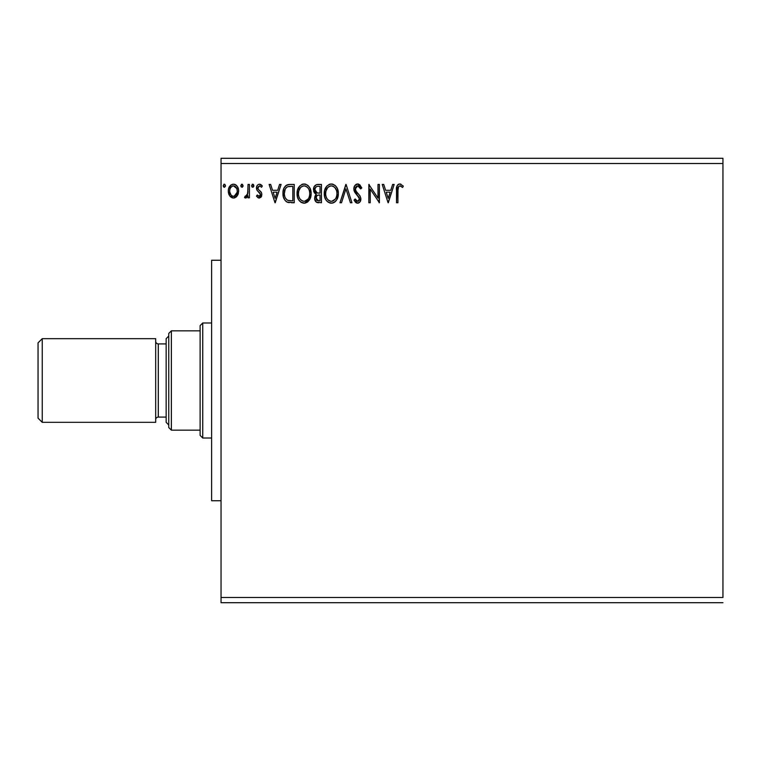 <?xml version="1.0" encoding="UTF-8"?>
<svg xmlns="http://www.w3.org/2000/svg" width="761" height="761" viewBox="0 0 761 761"><rect width="100%" height="100%" fill="white"/><g stroke="black" fill="none" stroke-linecap="round" stroke-linejoin="round"><path stroke-width="1.14" d="M221.042 163.529L722.95 163.529L722.95 597.471L221.042 597.471L221.042 163.529L221.042 602.702L722.95 602.702L221.042 602.702L221.042 597.471L722.95 597.471L722.95 163.529L221.042 163.529L221.042 158.298L221.042 163.529M392.638 184.438L394.169 184.438L388.31 202.74L394.169 184.438L392.638 184.438L390.764 190.307L385.618 190.307L383.744 184.438L382.212 184.438L388.072 202.74L394.169 184.438L392.638 184.438L390.764 190.307L385.618 190.307L383.744 184.438L382.212 184.438L388.072 202.74L382.212 184.438L383.744 184.438M357.689 183.972L354.807 185.646L353.827 188.928L354.731 192.181L359.401 198.374L359.002 200.581L358.022 201.285L356.395 200.837L355.159 198.982L354.055 200.114L355.416 202.179L357.594 203.206L360.077 201.779L360.819 198.212L359.848 195.701L355.691 190.745L355.444 187.701L356.262 186.445L357.784 185.846L359.611 186.959L360.657 188.899L361.798 187.967L359.791 184.761L357.689 183.972C355.14 184.533 353.846 186.179 353.827 188.928L359.449 199.011L357.613 201.332L355.159 198.982L354.055 200.114L357.594 203.206C359.791 202.74 360.885 201.313 360.857 198.935L360.134 196.157L355.691 190.745L355.235 188.947L357.784 185.846L360.657 188.899L361.798 187.967L357.689 183.972L356.852 184.076M338.341 193.513L337.408 188.699L335.63 185.96L332.899 184.2L329.656 184.21L326.935 185.998L324.652 190.336L324.652 196.89L325.955 199.924L328.238 202.302L332.215 203.149L334.479 202.217L336.704 199.81L338.341 193.513C338.407 188.3 336.048 185.123 331.282 183.972C326.507 185.161 324.176 188.376 324.262 193.598C324.167 198.878 326.545 202.084 331.387 203.206C336.124 201.96 338.445 198.726 338.341 193.513L338.312 192.685M311.125 193.513L310.193 188.699L308.414 185.96L305.684 184.2L302.44 184.21L299.72 185.998L297.437 190.336L297.437 196.89L298.74 199.924L301.023 202.302L304.999 203.149L307.263 202.217L309.489 199.81L311.125 193.513C311.192 188.3 308.842 185.123 304.067 183.972C299.301 185.161 296.961 188.376 297.047 193.598C296.961 198.878 299.33 202.084 304.172 203.206C308.909 201.96 311.23 198.726 311.125 193.513M279.563 184.438L281.094 184.438L275.235 202.74L281.094 184.438L279.563 184.438L277.679 190.307L272.543 190.307L270.669 184.438L269.128 184.438L274.997 202.74L281.094 184.438L279.563 184.438L277.679 190.307L272.543 190.307L270.669 184.438L269.128 184.438L274.997 202.74L269.128 184.438L270.669 184.438M253.879 185.732L253.213 184.352L252.205 184.352L251.824 186.74L252.975 187.216L253.813 186.255L252.709 184.21L251.539 185.732L252.709 187.254L253.879 185.732L252.576 184.219M243.092 185.732L242.426 184.352L241.408 184.352L241.037 186.74L242.179 187.216L243.025 186.255L241.922 184.21L240.742 185.732L241.922 187.254L243.092 185.732L241.789 184.219M224.191 184.219L225.494 185.732L224.828 184.352L223.82 184.352L223.439 186.74L224.59 187.216L225.427 186.255L224.324 187.254L225.494 185.732L224.324 184.21L223.154 185.732L224.324 187.254L223.563 186.902M237.27 195.834L238.317 193.57L238.564 189.898L237.375 186.55L235.739 184.837L233.465 184.21L231.201 184.847L228.614 188.728L228.329 191.715L229.061 194.749L230.402 196.728L232.333 197.898L234.607 197.898L236.547 196.728L238.631 191.087C238.669 187.292 236.947 184.999 233.465 184.21C229.993 184.999 228.271 187.301 228.31 191.087L229.679 195.843L233.465 198.05L237.27 195.834M248.019 184.438L249.427 184.438L248.019 184.438L247.696 193.979L246.916 195.748L245.166 196.167L244.5 197.594L246.402 197.831L248.019 195.843L248.019 197.812L249.427 197.812L249.427 184.438L249.427 197.812L249.427 184.438L248.019 184.438L247.801 193.522L244.5 197.594L245.565 198.05L248.019 195.843L248.019 197.812L249.427 197.812L248.019 197.812M259.178 198.05L261.223 196.88L261.832 194.007L261.071 191.943L258.207 189.28L257.979 187.244L259.587 185.846L261.518 187.254L262.326 186.017L260.728 184.504L259.092 184.229L257.618 184.98L256.628 186.73L256.923 190.136L260.433 194.293L259.396 196.367L257.285 194.997L256.467 196.148L258.34 197.87L259.178 198.05L261.86 194.54L261.404 192.476L258.207 189.28L257.874 187.996L259.587 185.846L261.518 187.254L262.326 186.017L259.434 184.21C257.437 184.628 256.447 185.922 256.467 188.072L256.923 190.136L260.11 193.389L260.452 194.607L259.092 196.405L257.285 194.997L256.467 196.148L259.178 198.05M289.979 184.438L286.421 185.227L284.129 187.891L283.054 191.753L283.377 196.89L285.128 200.524L287.106 202.084L294.231 202.74L294.231 184.438L289.979 184.438C285.099 185.104 282.759 188.081 282.978 193.361C282.759 197.109 284.138 200.019 287.106 202.084L294.231 202.74L294.231 184.438L294.231 202.74L291.463 202.74M317.794 184.438L321.446 184.438L316.395 184.666L314.065 186.883L313.637 191.087L314.493 192.942L316.357 194.312L315.044 196.053L314.702 199.087L316.319 202.131L321.446 202.74L321.446 184.438L321.446 202.74L321.446 184.438L317.794 184.438C314.93 184.885 313.494 186.616 313.475 189.632L316.357 194.312L314.645 198.202C314.664 201.094 316.072 202.597 318.859 202.74L318.421 202.73M341.518 202.74L339.977 202.74L345.846 184.438L339.977 202.74L341.518 202.74L345.96 188.861L350.412 202.74L351.943 202.74L346.084 184.438L351.943 202.74L346.084 184.438L339.977 202.74L341.518 202.74L345.96 188.861L350.412 202.74L351.943 202.74L350.412 202.74M377.989 184.438L377.989 198.06L368.838 184.438L368.838 202.74L370.246 202.74L370.246 189.089L379.397 202.74L379.397 184.438L377.989 184.438L379.397 184.438L377.989 184.438L377.989 198.06L368.838 184.438L368.838 202.74L370.246 202.74L370.246 189.089L379.397 202.74L379.397 184.438L379.102 202.74M397.927 190.564L398.659 186.464L400.362 185.922L402.607 187.491L403.32 186.084L400.124 183.981L398.393 184.333L397.109 185.76L396.519 202.74L397.927 202.74L397.927 190.564C397.499 188.328 398.155 186.749 399.877 185.846L402.607 187.491L403.32 186.084L399.867 183.972C397.071 184.923 395.958 187.063 396.519 190.383L396.519 202.74L397.927 202.74L397.993 188.452M722.95 158.298L221.042 158.298L722.95 158.298L722.95 163.529L722.95 158.298M236.538 196.738L234.036 198.012M229.042 194.721L228.661 193.684M228.623 193.551L228.386 192.333M228.386 189.889L228.471 189.337M228.614 188.718L228.795 188.138M229.042 187.51L229.556 186.569M230.269 185.627L230.878 185.075M232.286 184.362L232.847 184.248M234.074 184.248L234.645 184.362M235.482 184.695L234.654 184.362M236.11 185.104L236.785 185.751M237.384 186.559L237.822 187.339M237.86 187.434L238.336 188.718L237.87 187.444M238.621 190.497L238.612 191.724M238.307 193.579L237.889 194.74M236.814 185.779L235.739 184.837M233.912 185.884L235.824 186.949L236.738 188.471L233.475 185.846L232.59 185.979L233.475 185.846C236.034 186.502 237.289 188.252 237.223 191.078L237.013 189.318L237.223 191.078C237.289 193.922 236.034 195.691 233.475 196.405L233.475 196.405C230.916 195.691 229.66 193.922 229.717 191.078L229.765 191.972L229.717 191.078C229.651 188.252 230.906 186.502 233.475 185.846L235.149 186.369M234.359 196.262L233.475 196.405L236.338 194.521L237.175 191.972M231.791 195.853L233.246 196.395L231.135 195.244L229.765 191.972M232.238 186.122L230.593 187.663L232.59 185.979M229.927 189.318L230.593 187.663M234.198 196.309L237.128 192.314M243.025 186.255L242.426 187.111M245.565 198.05L244.5 197.594L245.166 196.167L246.193 196.328M245.166 196.167L245.803 196.405L245.166 196.167M247.411 194.873L248.019 188.937M247.991 191.23L247.962 191.81M247.934 192.381L247.801 193.522M253.822 186.255L253.213 187.111M252.709 187.254L251.948 186.902M252.975 184.248L253.584 184.723M258.74 198.003L257.618 197.413M256.467 196.148L257.285 194.997L257.637 195.482L257.294 194.997M259.244 196.395L260.452 194.607L259.682 192.837M260.376 195.206L260.11 193.389L260.452 194.607M256.571 189.128L256.486 188.604M256.628 186.73L256.857 186.093M256.866 186.074L257.189 185.503M260.138 184.295L261.746 185.256M262.326 186.017L261.518 187.254M258.312 186.569L257.979 187.244M257.96 187.32L257.893 188.328M257.874 187.996L258.35 189.489M259.282 190.345L260.195 191.049M261.717 195.758L261.565 196.233M261.546 196.271L260.88 197.308M261.223 196.88L259.501 198.031M275.121 198.326L273.142 192.181L277.08 192.181L275.121 198.326L273.142 192.181L277.08 192.181L275.121 198.326M289.256 202.626L288.229 202.455M288.162 202.436L287.648 202.293M286.83 201.931L287.363 202.188M286.526 201.76L286.041 201.418M283.843 198.336L283.644 197.793M283.587 197.641L283.387 196.918M283.368 196.852L283.168 195.881M283.073 195.177L283.025 194.645M282.997 192.552L283.054 191.772M284.129 187.891L283.891 188.405M285.375 186.065L286.478 185.199M286.83 185.009L288.324 184.571M288.381 184.562L289.18 184.466L288.381 184.562M285.109 197.403L284.899 196.852M284.728 196.29L284.452 194.749M285.48 188.69L286.716 187.273M285.727 188.319L286.212 187.72M287.772 186.692L292.823 186.321L292.823 200.866L287.848 200.352C285.356 198.773 284.195 196.443 284.376 193.361C284.205 190.497 285.261 188.309 287.544 186.787L288.666 186.483M288.838 200.628L288.333 200.514M290.873 200.847L289.855 200.771M287.392 200.124L286.764 199.705M285.118 189.394L284.376 193.361L285.232 189.147M311.03 195.158L310.907 195.986M310.735 196.766L310.526 197.489M310.307 198.126L309.946 198.973M309.927 199.001L304.59 203.197M303.335 203.149L301.023 202.302M299.767 201.237L298.759 199.943M297.76 197.927L297.437 196.88M297.142 191.934L297.218 191.363M298.112 188.433L298.712 187.339M301.832 184.438L302.421 184.219M302.459 184.2L303.211 184.029M304.895 184.029L305.694 184.2M307.349 185.009L308.405 185.941M308.443 185.979L309.413 187.244M309.423 187.254L308.319 185.855M310.203 188.728L310.526 189.575M310.926 191.154L311.097 192.695M307.263 202.217L308.005 201.636M298.721 187.311L297.76 189.28M298.483 192.933L298.455 193.598C298.369 189.375 300.253 186.797 304.115 185.846L303.449 185.893L304.115 185.846C307.92 186.797 309.784 189.356 309.717 193.513L309.641 192.2L309.717 193.513C309.803 197.717 307.939 200.314 304.115 201.332C300.272 200.362 298.388 197.793 298.455 193.598L298.769 190.963L300.585 187.472M301.603 186.616L303.782 185.855M309.213 196.823L309.527 195.625M307.967 199.22L304.448 201.323M299.368 197.889L300.034 198.992M298.759 196.186L298.531 194.921M299.425 197.993L298.769 196.224M300.357 199.411L301.099 200.143L300.357 199.411M303.316 185.922L302.802 186.045M299.777 188.519L299.292 189.432M308.909 189.499L309.299 190.507M307.596 187.482L308.376 188.509M304.771 185.893L305.408 186.036M304.885 201.256L305.427 201.113M305.77 200.98L307.663 199.582M309.698 194.179L309.641 194.845M317.594 202.635L316.757 202.378M315.977 201.846L315.197 200.761M314.892 199.962L314.702 199.097M314.731 197.128L315.244 195.615M315.587 195.082L316.357 194.312M316.024 194.16L315.102 193.56M314.483 192.933L313.751 191.487M313.532 188.699L314.065 186.883M314.264 186.502L314.854 185.703M317.109 202.512L317.974 202.692M317.917 193.056L319.325 193.123L317.09 192.904L314.883 189.632C315.006 187.387 316.195 186.283 318.431 186.321L320.039 186.321L320.039 193.123L317.356 192.98M316.595 192.704L315.102 190.982M314.883 189.632L315.396 187.663M316.918 186.474L317.594 186.359M316.814 200.314L318.583 200.866L316.053 198.174C316.119 196.043 317.213 194.987 319.325 194.997L320.039 194.997L320.039 200.866L316.995 200.447M316.662 200.153L316.31 196.709L317.404 195.349L319.325 194.997L318.231 195.073M316.186 197.109L316.624 200.105M315.435 191.648L315.929 192.248M314.987 188.68L316.3 186.721M316.176 199.22L316.081 198.697M316.31 196.709L316.89 195.748M319.325 194.997L320.039 194.997L320.039 200.866L318.583 200.866M338.245 195.13L338.122 195.977M337.951 196.776L337.741 197.489M337.523 198.126L337.161 198.954M337.152 198.992L336.685 199.839M336.238 200.514L335.725 201.132M334.479 202.217L335.715 201.132M335.211 201.646L334.488 202.217M334.089 202.464L333.023 202.949M330.559 203.158L329.751 202.987M326.973 201.227L325.946 199.905M324.966 197.927L324.652 196.88M324.262 193.598L324.291 192.771M324.357 191.953L324.433 191.363M326.916 186.017L324.728 190.041M329.047 184.438L330.426 184.029M332.119 184.029L332.89 184.2M334.564 185.018L335.62 185.941M335.649 185.969L336.638 187.263L335.63 185.96M337.418 188.728L337.741 189.575M338.141 191.154L338.245 191.858M325.689 192.933L325.67 193.598C325.584 189.375 327.468 186.797 331.33 185.846L330.664 185.893L331.33 185.846C335.125 186.797 336.999 189.356 336.933 193.513L336.857 192.2L336.933 193.513C337.018 197.717 335.144 200.314 331.33 201.332C327.487 200.362 325.603 197.793 325.67 193.598L325.974 190.963L327.801 187.472M328.819 186.616L330.997 185.855M333.223 186.264L334.792 187.463L336.514 190.507M336.914 194.179L336.762 195.501L336.914 194.179M335.182 199.22L331.663 201.323M326.583 197.889L327.249 198.992M325.974 196.186L325.746 194.921M326.64 197.993L325.984 196.224M327.572 199.411L328.314 200.143L327.572 199.411M330.664 201.285L329.161 200.742M330.531 185.922L330.017 186.045M326.992 188.519L326.507 189.432M336.124 189.499L335.591 188.509M334.811 187.482L333.251 186.283M331.986 185.893L332.624 186.036M332.1 201.256L332.633 201.123M332.976 200.98L334.878 199.582M336.762 195.501L336.191 197.47M336.21 197.413L336.429 196.823M336.628 196.148L336.733 195.625M358.07 183.991L358.64 184.114M361.798 187.967L360.657 188.899L360.191 187.891M359.182 186.474L359.611 186.959M358.831 186.188L357.508 185.865M355.282 188.319L355.349 189.879M355.235 188.947L356.5 191.962M356.766 192.286L357.204 192.799M357.375 192.99L358.022 193.665M358.517 194.169L358.992 194.683M360.847 198.573L360.847 199.315M360.819 199.696L360.676 200.419M359.62 202.331L358.431 203.082M358.773 202.94L358.06 203.168M356.966 203.139L356.405 202.93M355.891 202.616L355.416 202.188M354.055 200.114L355.159 198.982L355.501 199.601M356.395 200.837L357.613 201.332M358.393 201.142L359.316 199.962M359.354 199.81L359.449 199.011M359.23 197.765L358.84 197.004M358.507 196.528L357.746 195.729M356.262 194.198L355.187 192.885M354.35 191.42L354.065 190.621M354.046 190.564L353.894 189.85M354.436 186.264L354.797 185.665M354.807 185.646L355.577 184.771M356.043 184.428L356.814 184.086M355.596 199.763L355.159 198.982M370.246 202.74L368.838 202.74L369.152 184.438M388.196 198.326L386.227 192.181L390.165 192.181L388.196 198.326L386.227 192.181L390.165 192.181L388.196 198.326M397.927 202.74L396.519 202.74M396.89 186.312L397.118 185.751M397.432 185.227L397.965 184.647M398.412 184.333L399.23 184.029M399.867 183.972L400.895 184.152M403.32 186.084L402.607 187.491L402.179 187.12M402.607 187.491L400.809 186.112M398.326 186.978L398.089 187.739L398.326 186.978M236.738 188.471L237.175 190.193M291.311 186.321L292.823 186.321L292.823 200.866L291.901 200.866M289.408 186.397L290.36 186.331M300.157 187.967L301.147 186.949M306.588 186.607L307.577 187.463M309.413 190.916L309.641 192.21M308.719 198.012L308.405 198.592M302.811 201.123L301.099 200.143M318.431 186.321L320.039 186.321L320.039 193.123L319.325 193.123M327.373 187.967L328.362 186.949M336.628 190.916L336.857 192.21M335.934 198.012L335.611 198.592M328.838 200.543L328.314 200.143M221.042 260.252L211.625 260.252L211.625 500.748L221.042 500.748L211.625 500.748L211.625 260.252L221.042 260.252M42.236 338.674L38.05 342.859L38.05 418.141L42.236 422.326L42.236 338.674L42.236 422.326L155.682 422.326L155.682 338.674L42.236 338.674L155.682 338.674L155.682 422.326L42.236 422.326L38.05 418.141L38.05 342.859L42.236 338.674M168.752 336.058L166.145 338.674L166.145 422.326L168.752 424.942L166.145 422.326L166.145 338.674L168.752 336.058M158.298 343.905A2.616 2.616 0 0 1 155.682 341.289A2.616 2.616 0 0 0 158.298 343.905L158.298 417.095L166.145 417.095L158.298 417.095A2.616 2.616 0 0 0 155.682 419.711A2.616 2.616 0 0 1 158.298 417.095L158.298 343.905L166.145 343.905L158.298 343.905M200.124 330.835L200.124 435.397L202.74 438.013L202.74 322.987L200.124 325.603L200.124 330.835L200.124 325.603L202.74 322.987L202.74 438.013L211.625 438.013L202.74 438.013L200.124 435.397L200.124 330.835L171.368 330.835L171.368 430.165L200.124 430.165L171.368 430.165L171.368 330.835L168.752 333.442L168.752 427.558L168.752 333.442L171.368 330.835L200.124 330.835M211.625 322.987L202.74 322.987L211.625 322.987M168.752 427.558L171.368 430.165L168.752 427.558"/></g></svg>
